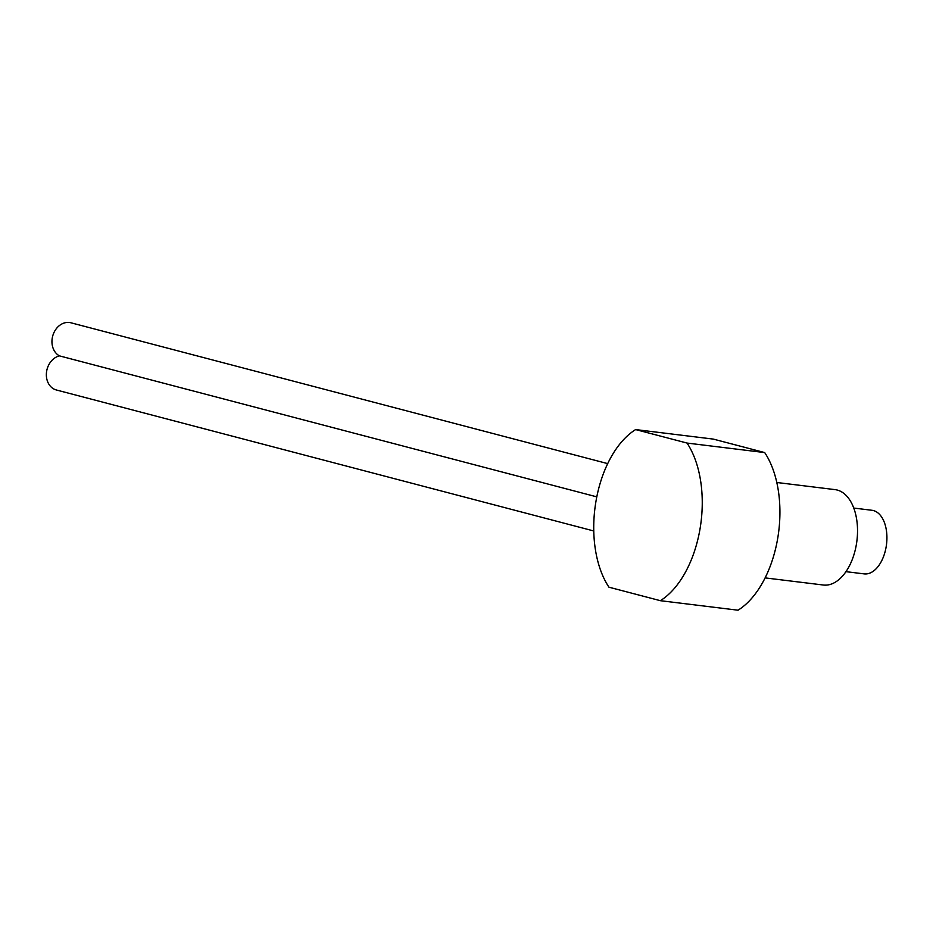 <?xml version="1.0" encoding="UTF-8"?>
<svg xmlns="http://www.w3.org/2000/svg" width="933" height="933" viewBox="0 0 933 933"><rect width="100%" height="100%" fill="white"/><g stroke="black" fill="none" stroke-linecap="round" stroke-linejoin="round"><path stroke-width="1.4" d="M593.773 530.97L56.412 389.994A17.622 14.298 -75.3 0 1 46.65 371.206A17.622 14.298 -75.3 0 1 59.444 355.87A17.622 14.298 -75.3 0 1 52.248 338.096A17.622 14.298 -75.3 0 1 70.955 322.795L607.698 463.619M635.618 429.577A92.11 53.484 -83 0 0 595.942 501.476A92.11 53.484 -83 0 0 608.957 587.195L660.366 600.689L738.038 610.205A92.11 53.484 97 0 0 777.714 538.306A92.11 53.484 97 0 0 764.698 452.575L713.29 439.093L635.618 429.577L687.026 443.058A92.11 53.484 -83 0 1 700.042 528.789A92.11 53.484 -83 0 1 660.366 600.689M764.698 452.575L687.026 443.058M776.792 482.489L835.058 489.627A48.061 27.908 97 0 1 837.216 490.047A48.061 27.908 97 0 1 856.669 542.598A48.061 27.908 97 0 1 823.373 585.026L765.107 577.889M853.753 508.053L871.947 510.281A32.037 18.602 97 0 1 873.381 510.561A32.037 18.602 97 0 1 886.35 545.595A32.037 18.602 97 0 1 864.156 573.888L845.963 571.661M596.793 496.857L59.444 355.87"/></g></svg>
